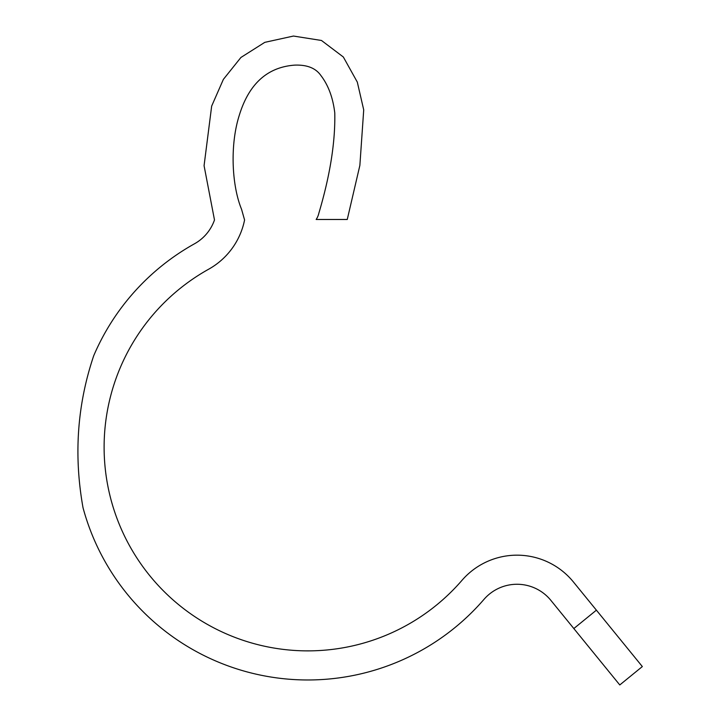 <?xml version="1.0" encoding="UTF-8"?>
<svg xmlns="http://www.w3.org/2000/svg" width="721" height="721" viewBox="0 0 721 721"><rect width="100%" height="100%" fill="white"/><g stroke="black" fill="none" stroke-linecap="round" stroke-linejoin="round"><path stroke-width="1.08" d="M596.393 610.164L573.411 581.964A72.758 72.758 0 0 0 461.963 580.351A203.71 203.71 0 0 1 104.112 447.155A203.71 203.71 0 0 1 208.657 269.212A72.758 72.758 0 0 0 244.581 219.959L241.562 209.288C231.91 185.973 229.629 145.083 239.444 114.792C249.115 83.663 267.536 67.107 294.7 65.124C306.984 64.665 315.699 68.098 320.827 75.435C328.325 85.186 332.976 97.696 334.778 112.963C335.382 142.082 330.065 175.509 318.835 213.245A18.133 18.133 0 0 1 316.168 219.481L347.261 219.481L359.869 165.388L363.717 109.88L357.31 82.104L343.34 57.004L321.476 40.475L293.456 36.05L264.787 42.35L240.922 57.464L223.366 79.391L211.668 106.086L204.07 165.686L214.488 219.959A43.657 43.657 0 0 1 194.49 243.788A232.811 232.811 0 0 0 93.721 355.714C77.201 404.661 73.641 455.321 83.023 507.719A232.811 232.811 0 0 0 483.98 599.376A43.657 43.657 0 0 1 550.853 600.341L619.781 684.95L642.339 666.565L596.393 610.164L573.826 628.55"/></g></svg>
